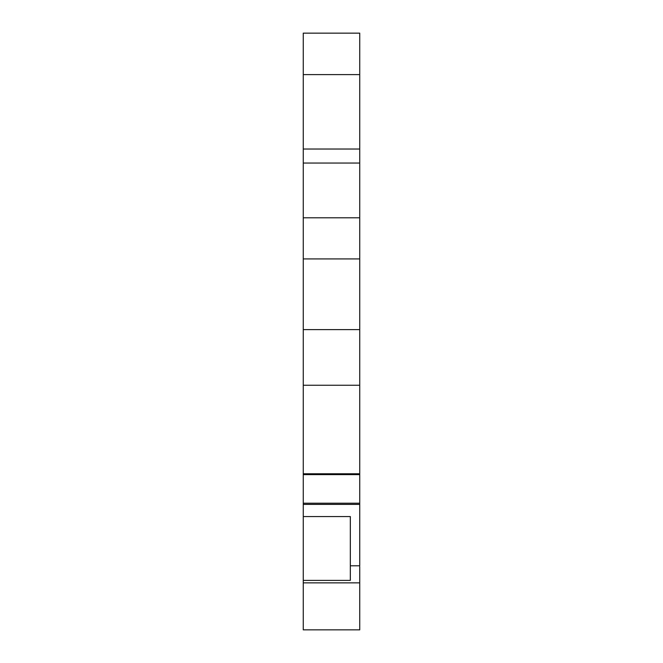 <?xml version="1.0" encoding="UTF-8"?>
<svg xmlns="http://www.w3.org/2000/svg" width="663" height="663" viewBox="0 0 663 663"><rect width="100%" height="100%" fill="white"/><g stroke="black" fill="none" stroke-linecap="round" stroke-linejoin="round"><path stroke-width="0.99" d="M303.264 565.796L303.264 504.386L303.264 582.852L359.736 582.852L359.736 629.85L303.264 629.85L303.264 582.852M303.264 516.552L350.329 516.552L350.329 580.398L303.264 580.398M359.736 566.6L359.736 582.852M359.736 504.386L303.264 504.386L303.264 473.78L359.736 473.78L359.736 565.796L350.329 565.796M303.264 473.78L303.264 385.244L359.736 385.244L359.736 473.78M303.264 385.244L303.264 329.61L359.736 329.61L359.736 385.244M303.264 329.61L303.264 258.926L359.736 258.926L359.736 329.61M303.264 258.926L303.264 217.804L359.736 217.804L359.736 258.926M303.264 217.804L303.264 163.04L359.736 163.04L359.736 217.804M303.264 163.04L303.264 149.026L359.736 149.026L359.736 163.04M303.264 74.612L359.736 74.612L359.736 33.15L303.264 33.15L303.264 149.026M359.736 74.612L359.736 149.026M303.264 503.217L359.736 503.217M303.264 474.609L359.736 474.609"/></g></svg>
